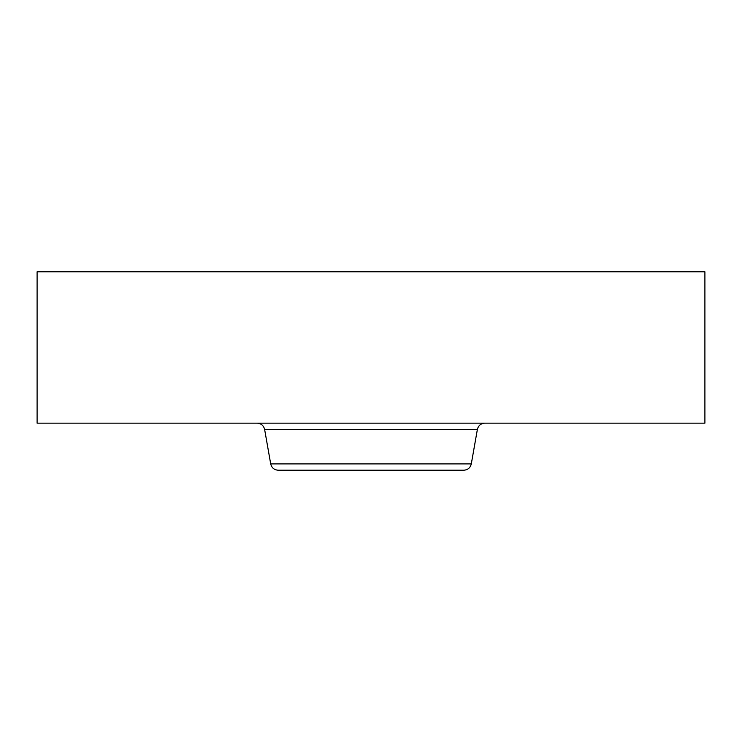 <?xml version="1.0" encoding="UTF-8"?>
<svg xmlns="http://www.w3.org/2000/svg" width="742" height="742" viewBox="0 0 742 742"><rect width="100%" height="100%" fill="white"/><g stroke="black" fill="none" stroke-linecap="round" stroke-linejoin="round"><path stroke-width="1.11" d="M342.646 470.215L430.147 470.215M471.3 463.908L270.7 463.908C271.683 467.822 274.188 469.927 278.222 470.215L463.778 470.215C467.812 469.927 470.317 467.822 471.3 463.908L477.375 429.46C478.358 425.546 480.862 423.441 484.888 423.153M531.077 271.785L704.9 271.785L704.9 423.153L37.1 423.153L37.1 271.785L531.077 271.785M270.7 463.908L264.625 429.46L477.375 429.46M264.625 429.46C263.642 425.546 261.138 423.441 257.112 423.153"/></g></svg>
